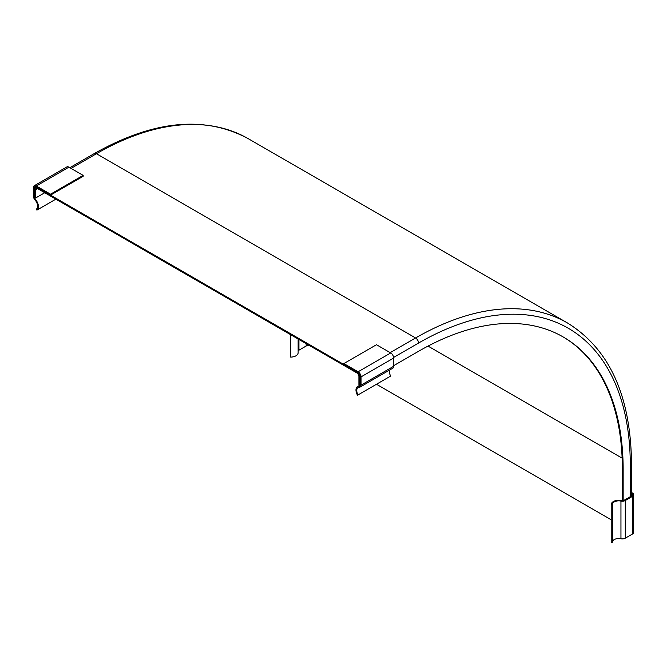 <?xml version="1.0" encoding="UTF-8"?>
<svg xmlns="http://www.w3.org/2000/svg" width="667" height="667" viewBox="0 0 667 667"><rect width="100%" height="100%" fill="white"/><g stroke="black" fill="none" stroke-linecap="round" stroke-linejoin="round"><path stroke-width="1" d="M50.534 194.214L36.293 185.985A4.16 2.401 -120 0 0 34.209 185.776L66.833 166.942A4.16 2.401 60 0 1 68.918 167.15L83.158 175.379L83.158 176.305L50.534 195.139L50.534 194.214L83.158 175.379M34.209 185.776A4.16 2.401 -120 0 0 33.35 187.685L33.35 195.931A4.16 2.401 -120 0 0 35.034 199.967A6.395 3.694 60 0 1 36.326 209.13L36.902 210.113A7.562 4.369 -120 0 0 38.194 204.727A7.562 4.369 -120 0 0 34.15 198.149L34.15 188.144L36.293 186.91L50.534 195.139M34.15 198.149L34.876 197.732M36.902 210.113L55.886 199.15M34.15 188.144A2.91 1.684 60 0 1 34.751 186.718A2.91 1.684 60 0 1 36.293 186.91M358.062 394.889L357.495 395.206A7.562 4.369 60 0 1 357.529 386.535A7.562 4.369 60 0 1 360.238 386.418L360.238 376.413A2.91 1.684 -120 0 0 358.104 372.711L343.855 364.482L343.855 363.557L376.48 344.722L390.729 352.951A4.16 2.401 60 0 1 393.663 358.046L393.663 366.283A4.16 2.401 60 0 1 392.805 368.192L360.18 387.027A4.16 2.401 60 0 1 359.363 387.219A6.395 3.694 -120 0 0 358.071 387.519A6.395 3.694 -120 0 0 358.062 394.889L390.687 376.055A6.395 3.694 -120 0 1 389.628 370.027M343.855 363.557L358.104 371.786A4.16 2.401 60 0 1 361.047 376.88L361.047 385.126A4.16 2.401 60 0 1 360.18 387.027M290.645 357.103L290.645 334.684L290.645 357.103A7.562 4.369 180 0 0 298.132 352.743L298.132 339.011L298.132 349.733L298.933 350.192L298.933 339.478M631.516 493.388L631.632 493.455A2.91 1.684 180 0 1 632.566 494.689A2.91 1.684 180 0 1 631.632 495.923L622.961 500.925A7.562 4.369 0 0 0 615.249 500.717A7.562 4.369 0 0 0 611.23 504.527L612.364 504.535A6.395 3.694 180 0 1 620.952 501.075A4.16 2.401 0 0 0 625.296 500.508L632.433 496.39A4.16 2.401 0 0 0 633.65 494.689A4.16 2.401 0 0 0 632.433 492.996L631.516 492.463M611.23 504.527L611.23 542.196L612.364 542.204A6.395 3.694 180 0 1 620.952 538.744A4.16 2.401 0 0 0 625.296 538.177L632.433 534.059A4.16 2.401 0 0 0 633.65 532.358L633.65 494.689M631.632 493.455L631.632 495.923M612.364 504.535L612.364 542.204M623.153 500.817L623.153 469.46A289.378 167.075 120 0 0 563.223 336.985A289.378 167.075 120 0 0 418.534 351.317L393.663 365.666M622.353 500.717L622.353 468.993A289.378 167.075 120 0 0 562.823 336.752M359.705 377.03L359.705 385.276L358.904 384.809L358.904 376.48A3.027 1.751 -120 0 0 356.77 372.861L37.627 188.611A3.027 1.751 60 0 0 36.11 188.461A3.027 1.751 60 0 0 35.484 189.753L35.484 198.091L34.684 197.624L34.684 189.378A4.16 2.401 -120 0 1 35.543 187.477A4.16 2.401 -120 0 1 37.627 187.685L356.77 371.936A4.16 2.401 60 0 1 359.705 377.03L360.238 376.722M357.529 386.535L359.705 385.276M37.544 188.561L35.484 189.753M44.764 192.73L35.484 198.091M356.895 372.945L310.355 346.073A3.027 1.751 0 0 0 306.153 346.023L306.153 343.638M306.153 346.023L298.933 350.192M611.23 519.785L376.488 384.25M36.293 185.985L68.918 167.15M361.047 376.88L393.663 358.046M358.104 371.786L390.729 352.951M361.047 385.126L393.663 366.283M632.433 496.39L632.433 534.059M625.296 500.508L625.296 538.177M620.952 501.075L620.952 538.744M623.153 469.46L622.353 468.993M631.516 495.99L631.516 463.64A4.16 2.401 180 0 1 630.29 465.333A299.475 172.903 120 0 0 418.534 343.071L393.622 357.445M630.29 496.698L630.29 465.333M631.516 463.64C630.799 395.798 609.43 348.899 567.409 322.936A303.635 175.304 120 0 0 415.591 337.977A4.16 2.401 60 0 1 418.534 343.071M71.052 168.384L96.448 153.718A4.16 2.401 -120 0 0 94.372 153.518C153.477 120.218 204.777 115.274 248.266 138.686A303.635 175.304 120 0 0 96.448 153.718L415.591 337.977L390.187 352.643M428.031 346.09L622.128 458.154M94.372 153.518L69.835 167.684M36.41 186.977L35.543 187.477M248.266 138.686L567.409 322.936"/></g></svg>
